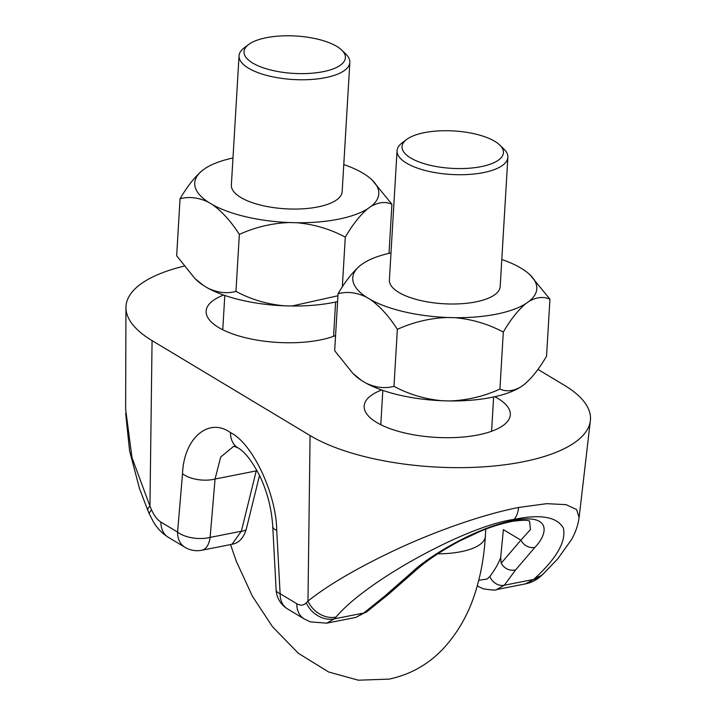 <?xml version="1.0" encoding="UTF-8"?>
<svg xmlns="http://www.w3.org/2000/svg" width="716" height="716" viewBox="0 0 716 716"><rect width="100%" height="100%" fill="white"/><g stroke="black" fill="none" stroke-linecap="round" stroke-linejoin="round"><path stroke-width="1.07" d="M494.783 141.329A50.773 18.723 3.4 0 0 448.61 130.742A50.773 18.723 3.4 0 0 406.634 139.468A50.773 18.723 3.4 0 0 410.671 157.959A50.773 18.723 3.4 0 0 476.552 167.428A50.773 18.723 3.4 0 0 499.687 144.99A50.773 18.723 3.4 0 0 494.783 141.329M499.687 144.99L503.796 148.946A55.499 20.469 -176.6 0 1 507.868 157.323A55.499 20.469 -176.6 0 1 483.407 172.619A55.499 20.469 -176.6 0 1 406.491 163.123A55.499 20.469 -176.6 0 1 397.058 150.736A55.499 20.469 -176.6 0 1 402.088 142.905L406.634 139.468M336.762 46.388A50.773 18.723 3.4 0 0 290.589 35.8A50.773 18.723 3.4 0 0 248.622 44.526A50.773 18.723 3.4 0 0 252.65 63.017A50.773 18.723 3.4 0 0 318.539 72.477A50.773 18.723 3.4 0 0 341.675 50.048A50.773 18.723 3.4 0 0 336.762 46.388M341.675 50.048L345.783 54.004A55.499 20.469 -176.6 0 1 349.847 62.382A55.499 20.469 -176.6 0 1 325.395 77.677A55.499 20.469 -176.6 0 1 248.479 68.172A55.499 20.469 -176.6 0 1 239.046 55.794A55.499 20.469 -176.6 0 1 244.075 47.954L248.622 44.526M507.868 157.323L500.18 286.606A55.499 20.469 -176.6 0 1 475.728 301.91A55.499 20.469 -176.6 0 1 418.207 299.941A55.499 20.469 -176.6 0 1 389.379 280.028L397.058 150.736M239.046 55.794L231.366 185.086A55.499 20.469 3.4 0 0 260.194 205A55.499 20.469 3.4 0 0 317.707 206.969A55.499 20.469 3.4 0 0 342.167 191.664L349.847 62.382M501.791 259.514A92.185 34.001 3.4 0 1 518.948 266.961L523.199 269.511A92.185 34.001 -176.6 0 1 530.046 274.872A92.185 34.001 -176.6 0 1 529.07 301.32L525.732 303.673C518.008 310.207 510.526 319.685 503.303 332.099L499.92 389.065C506.257 391.921 513.211 391.213 520.783 386.944L524.121 384.59C531.854 378.057 539.327 368.588 546.559 356.174L549.942 299.199C543.596 296.343 536.642 297.05 529.07 301.32M530.046 274.872L549.942 299.199M503.303 332.099C488.321 324.053 472.184 319.246 454.902 317.68L447.321 317.483C429.86 318.164 413.204 322.128 397.362 329.36C389.191 316.544 380.277 306.645 370.62 299.673L366.368 297.122C356.595 292.414 347.153 291.287 338.059 293.73L334.676 350.706L352.899 373.43L361.419 380.393L365.67 382.944C375.444 387.66 384.886 388.788 393.979 386.336C408.961 394.382 425.089 399.188 442.372 400.754L449.961 400.951C467.423 400.271 484.07 396.306 499.92 389.065M338.059 293.73C345.309 281.298 352.791 271.82 360.488 265.314L363.835 262.96A92.185 34.001 3.4 0 1 390.99 252.927M397.362 329.36L393.979 386.336M360.488 265.314A92.185 34.001 3.4 0 0 366.368 297.122M370.62 299.673A92.185 34.001 3.4 0 0 447.321 317.483M454.902 317.68A92.185 34.001 3.4 0 0 525.732 303.673M449.961 400.951A92.185 34.001 3.4 0 0 520.783 386.944M365.67 382.944A92.185 34.001 3.4 0 0 442.372 400.754M352.899 373.43L354.563 375.032A92.185 34.001 3.4 0 0 361.419 380.393M232.977 157.985A92.185 34.001 3.4 0 0 205.814 168.018L202.476 170.372C194.752 176.906 187.27 186.375 180.047 198.788C189.122 196.336 198.565 197.464 208.356 202.18L212.598 204.731C222.246 211.694 231.161 221.584 239.341 234.418C255.236 227.169 271.892 223.213 289.3 222.542L296.889 222.739C314.217 224.314 330.345 229.12 345.282 237.148C352.532 224.717 360.014 215.239 367.72 208.732L371.058 206.378C378.648 202.109 385.602 201.402 391.921 204.257L372.034 179.931A92.185 34.001 3.4 0 0 365.178 174.57L360.936 172.019A92.185 34.001 3.4 0 0 343.778 164.564M391.921 204.257L389.003 253.366M180.047 198.788L176.664 255.764L194.886 278.488L203.407 285.451L207.649 288.002A92.185 34.001 3.4 0 0 284.359 305.813C267.032 304.228 250.895 299.422 235.958 291.394C226.882 293.855 217.449 292.728 207.649 288.002M239.341 234.418L235.958 291.394M284.359 305.813L291.94 306.009A92.185 34.001 3.4 0 0 337.594 301.588M337.943 295.771L291.94 306.009M345.282 237.148L342.329 286.91M202.476 170.372A92.185 34.001 3.4 0 0 208.356 202.18M212.598 204.731A92.185 34.001 3.4 0 0 289.3 222.542M296.889 222.739A92.185 34.001 3.4 0 0 367.72 208.732M371.058 206.378A92.185 34.001 3.4 0 0 372.034 179.931M194.886 278.488L196.551 280.09A92.185 34.001 3.4 0 0 203.407 285.451M237.945 447.876L233.801 446.22L220.671 457.068L215.06 479.04A23.619 11.313 -175.2 0 1 182.517 473.732C183.815 438.165 208.705 416.846 230.507 432.634A23.619 17.936 121 0 0 237.945 447.876C244.612 451.519 251.862 460.8 259.684 475.728C267.292 491.829 271.65 508.781 272.751 526.591A23.619 7.294 -3.1 0 0 276.725 530.341L280.117 593.707L296.791 603.722C300.452 605.826 303.611 605.539 306.278 602.863L307.97 601.064C328.08 585.062 357.132 568.057 395.125 550.067C431.981 532.749 480.32 514.947 518.599 507.474L546.666 503.67L566.114 504.646L576.586 509.568L579.128 517.462L590.369 420.695A153.51 56.618 -176.6 0 1 478.834 467.118A153.51 56.618 -176.6 0 1 310.082 435.552L152.069 340.61A153.51 56.618 -176.6 0 1 125.944 307.54A153.51 56.618 -176.6 0 1 184.03 266.146M478.753 580.255L487.14 579.038L489.887 576.416A11.805 9.666 43 0 0 504.315 585.24L496.537 589.59L525.678 583.826L533.706 579.423A23.619 18.285 -133.3 0 0 541.421 575.619L543.381 573.767A23.619 18.285 -133.3 0 1 535.666 577.579C556.967 557.782 566.213 541.305 563.394 528.148C557.093 516.827 540.625 513.918 514.007 519.413C466.653 525.786 365.974 581.025 336.072 617.04L334.372 618.839L326.747 623.162L310.413 621.891L304.228 618.955A23.619 17.936 -59 0 1 296.791 603.722M310.082 435.552L307.97 601.064A23.619 19.234 43.4 0 0 336.072 617.04M489.887 576.416C495.114 569.48 498.721 563.134 500.699 557.379L503.384 529.643L520.899 540.159L530.431 529.589L529.572 521.132C528.891 521.821 532.033 518.805 512.799 521.284C501.46 523.548 490.451 526.985 479.756 531.576L459.896 540.893C441.539 550.711 427.031 560.368 416.372 569.864L416.372 569.864A11.805 8.771 -131.2 0 1 412.837 571.475C427.022 557.755 473.634 528.345 512.871 520.541C552 512.853 548.062 533.832 534.933 547.337L515.601 569.936L504.315 585.24L533.706 579.423L535.666 577.579M381.664 389.987A73.211 27.002 3.4 0 0 364.149 406.07A73.211 27.002 3.4 0 0 376.589 422.404A73.211 27.002 3.4 0 0 457.801 437.413A73.211 27.002 3.4 0 0 510.311 414.752A73.211 27.002 3.4 0 0 497.871 398.427A73.211 27.002 3.4 0 0 494.819 396.718M223.652 295.046A73.211 27.002 3.4 0 0 206.136 311.129A73.211 27.002 3.4 0 0 218.577 327.463A73.211 27.002 3.4 0 0 335.571 335.58M257.16 470.815A11.805 4.484 -166.2 0 1 256.23 470.904L256.265 470.761A11.805 4.511 -166.1 0 0 257.089 470.689M537.922 369.375L564.378 385.271A153.51 56.618 -176.6 0 1 590.369 420.695M125.944 307.54L125.631 409.176L131.977 457.622L149.957 506.123L152.069 340.61M337.558 302.17A73.211 27.002 3.4 0 0 336.806 301.767M500.699 557.379L501.182 563.223C504.61 568.817 509.425 571.055 515.601 569.936M182.517 473.732L177.577 532.095A23.619 17.936 -59 0 0 185.014 547.328L168.341 537.313C162.102 533.375 157.09 528.175 153.314 521.722L149.474 514.204A23.619 5.853 -23.2 0 1 151.577 509.908C154.137 515.726 157.243 519.78 160.903 522.08L177.577 532.095A23.619 11.313 -175.2 0 0 210.119 537.403A23.619 12.655 78.8 0 1 201.76 550.255L232.002 544.276L241.355 531.227L256.23 470.904L215.06 479.04L210.119 537.403L241.355 531.227A11.805 4.484 -166.2 0 0 246.349 528.9L259.532 475.415M326.747 623.162L355.888 617.398L363.764 613.03L385.181 595.721L412.837 571.475M388.045 594.665L367.577 611.169A11.805 9.093 -133 0 1 363.764 613.03L334.372 618.839A23.619 19.234 -136.6 0 1 306.278 602.863M149.474 514.204L147.854 510.41A23.619 5.853 -23.2 0 1 149.957 506.123L151.577 509.908M477.286 585.751A11.805 8.968 121 0 0 478.261 586.458L483.219 588.803C491.964 590.172 496.403 590.432 496.537 589.59M501.182 563.223L520.899 540.159A11.805 9.926 40.5 0 0 534.933 547.337M416.372 569.864L388.484 594.316L385.181 595.721M437.78 553.826A55.499 20.469 3.4 0 0 460.889 551.723A55.499 20.469 3.4 0 0 485.341 536.418C484.311 554.112 481.537 570.876 477.008 586.726C470.179 611.267 458.696 632.156 442.551 649.394C427.792 664.77 410 674.678 389.182 679.108L358.349 680.2L328.599 671.975L298.366 653.296L272.572 626.813L252.444 596.321L236.37 561.442L230.516 544.572M230.507 432.634C252.372 443.088 276.349 493.763 276.725 530.341M514.007 519.413A23.619 12.655 -101.2 0 0 518.599 507.474M287.555 608.94A23.619 17.936 -59 0 1 280.117 593.707A23.619 7.294 -3.1 0 1 276.134 589.957A23.619 23.619 0 0 0 287.555 608.94L304.228 618.955M168.341 537.313A23.619 17.936 -59 0 1 160.903 522.08M222.766 329.754L224.806 295.448M380.787 424.704L382.827 390.39M485.341 536.418L485.77 529.169M491.588 431.283L493.628 396.977M333.575 336.341L335.607 302.036M543.381 573.767L557.621 558.972L571.225 540.052C575.36 533.026 577.991 525.49 579.11 517.462L579.11 517.462M541.421 575.619C536.928 579.844 531.675 582.582 525.669 583.826M276.134 589.957L272.751 526.591M185.014 547.328A23.619 23.619 0 0 0 201.76 550.255M147.854 510.41L139.486 488.545L129.605 450.964L125.676 413.409M246.349 528.9C243.664 538.02 238.884 543.14 232.02 544.258M477.259 585.858L478.261 586.458M367.577 611.169L355.968 617.38"/></g></svg>
